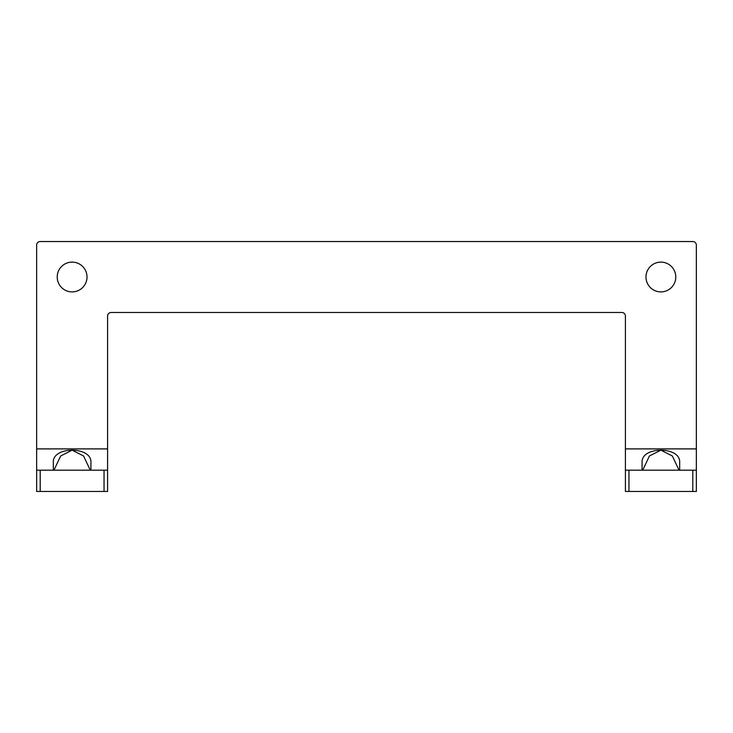 <?xml version="1.0" encoding="UTF-8"?>
<svg xmlns="http://www.w3.org/2000/svg" width="733" height="733" viewBox="0 0 733 733"><rect width="100%" height="100%" fill="white"/><g stroke="black" fill="none" stroke-linecap="round" stroke-linejoin="round"><path stroke-width="1.1" d="M696.35 245.088L696.35 491.458L625.414 491.458L625.414 316.024A3.546 3.546 0 0 0 621.868 312.478L111.132 312.478A3.546 3.546 0 0 0 107.586 316.024L107.586 491.458L36.65 491.458L36.65 245.088A3.546 3.546 0 0 1 40.196 241.542L692.804 241.542A3.546 3.546 0 0 1 696.35 245.088M675.78 277.01A14.898 14.898 0 0 1 660.882 291.899A14.898 14.898 0 0 1 645.984 277.01A14.898 14.898 0 0 1 660.882 262.112A14.898 14.898 0 0 1 675.78 277.01M87.016 277.01A14.898 14.898 0 0 1 72.118 291.899A14.898 14.898 0 0 1 57.22 277.01A14.898 14.898 0 0 1 72.118 262.112A14.898 14.898 0 0 1 87.016 277.01M36.65 491.458L36.65 470.183L40.196 470.183L40.196 491.458M625.414 491.458L625.414 470.183L628.96 470.183L628.96 491.458M104.04 491.458L104.04 470.183L40.196 470.183M104.04 470.183L107.586 470.183M90.919 470.183L90.919 462.505C92.046 446.076 52.19 446.076 53.317 462.505L53.317 470.183M53.958 470.183L60.656 455.99L72.118 450.154L83.58 455.99L90.278 470.183M692.804 491.458L692.804 470.183L628.96 470.183M692.804 470.183L696.35 470.183M642.081 470.183L642.081 462.505C640.954 446.076 680.81 446.076 679.683 462.505L679.683 470.183M642.722 470.183L649.42 455.99L660.882 450.154L672.344 455.99L679.042 470.183M36.65 448.898L107.586 448.898M696.35 448.898L625.414 448.898"/></g></svg>

